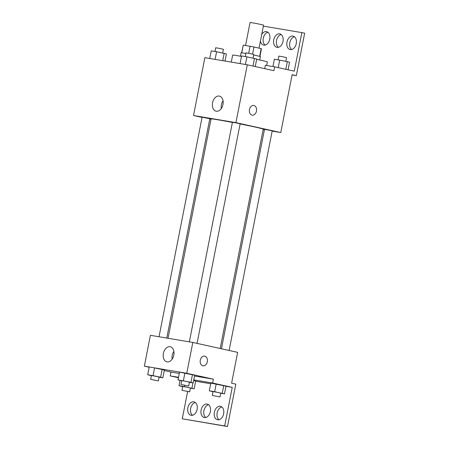 <?xml version="1.0" encoding="UTF-8"?>
<svg xmlns="http://www.w3.org/2000/svg" width="449" height="449" viewBox="0 0 449 449"><rect width="100%" height="100%" fill="white"/><g stroke="black" fill="none" stroke-linecap="round" stroke-linejoin="round"><path stroke-width="0.67" d="M259.051 48.127L263.569 25.099L256.856 23.601L250.071 22.45L245.552 45.484M241.77 52.769L243.274 45.102L253.988 47.005L261.447 48.711L259.949 56.344M243.274 45.102L241.618 52.746M240.44 56.22L241.124 52.729L245.929 53.453M253.646 54.946L260.414 56.518L259.73 60.003M248.695 53.296L250.076 46.241M259.674 56.271L261.178 48.599M252.602 54.082L253.988 47.005M266.667 65.487L267.368 61.883A17.691 0.449 -168.9 0 0 256.66 59.358M241.472 56.406A17.691 0.449 -168.9 0 0 232.655 55.075L231.274 62.108M202.061 117.402L193.525 115.511L204.873 57.668L247.281 64.796L273.907 70.684L274.665 66.828L294.28 71.166L301.846 32.603L304.652 33.226L296.329 75.64L292.125 74.714L280.777 132.556L272.156 131.108M210.985 119.372L209.739 119.097M166.775 338.063L209.818 118.699L202.101 117.183L159.025 336.761M264.399 129.8L263.142 129.593M193.525 115.511L235.933 122.639L280.777 132.556M229.119 350.467L272.201 130.883L268.362 130.03L264.483 129.368L221.441 348.772M197.06 343.378L240.136 123.795L236.303 122.942L232.425 122.28L189.343 341.857M220.195 348.491L263.226 129.149A26.575 0.679 -168.9 0 0 255.071 127.045A26.575 0.679 -168.9 0 0 240.114 123.93M232.397 122.425A26.575 0.679 -168.9 0 0 211.075 118.918L168.038 338.277M222.968 104.527A7.728 5.281 102.5 0 1 216.087 111.2A7.728 5.281 102.5 0 1 212.602 102.512A7.728 5.281 102.5 0 1 219.426 96.103A7.728 5.281 102.5 0 1 222.968 104.527M235.933 122.639L247.281 64.796M249.47 109.539A4.911 3.586 -80.5 0 1 253.786 105.47A4.911 3.586 -80.5 0 1 256.508 110.909A4.911 3.586 -80.5 0 1 252.158 115.163A4.911 3.586 -80.5 0 1 249.47 109.539M223.041 100.761A7.728 5.281 -77.5 0 0 221.329 108.501M252.158 115.157A4.911 3.586 99.5 0 0 256.508 110.909A4.911 3.586 99.5 0 0 253.786 105.47M292.08 74.927L296.329 75.64M263.367 26.137L301.846 32.603M265.106 45.085A6.881 4.698 102.5 0 1 263.333 37.985A6.881 4.698 102.5 0 1 267.935 32.294M291.614 49.542A6.881 4.698 102.5 0 1 289.841 42.442A6.881 4.698 102.5 0 1 294.443 36.751M278.358 47.313A6.881 4.698 102.5 0 1 276.584 40.214A6.881 4.698 102.5 0 1 281.186 34.522M264.714 68.652L265.376 65.268L274.665 66.828M261.756 34.343A6.881 4.698 102.5 0 1 266.605 31.666A6.881 4.698 102.5 0 1 269.759 39.164A6.881 4.698 102.5 0 1 263.636 45.096A6.881 4.698 102.5 0 1 260.437 41.067M296.261 43.615A6.881 4.698 102.5 0 1 290.138 49.553A6.881 4.698 102.5 0 1 287.034 41.824A6.881 4.698 102.5 0 1 293.113 36.122A6.881 4.698 102.5 0 1 296.261 43.615M283.01 41.387A6.881 4.698 102.5 0 1 276.887 47.325A6.881 4.698 102.5 0 1 273.783 39.596A6.881 4.698 102.5 0 1 279.856 33.894A6.881 4.698 102.5 0 1 283.01 41.387M149.169 367.226L144.348 366.159L150.404 335.313L192.812 342.441L237.65 352.353L231.6 383.205L235.804 384.131L227.48 426.55L182.272 418.805L187.62 391.545M179.269 373.445L170.974 372.047L170.216 375.903L178.433 377.721M170.974 372.047L164.278 370.565M192.464 374.584L179.521 372.154L194.686 375.218L192.464 374.584L190.948 382.301L193.177 382.935L189.422 382.301M194.686 375.218L193.177 382.935M154.557 367.956L162.14 369.488L154.557 367.956L153.042 375.667L160.624 377.205L162.852 377.839L159.098 377.205M164.368 370.122L162.14 369.488L164.368 370.122L162.852 377.839M144.348 366.159L186.762 373.287L213.382 379.175L194.535 376.009M173.791 355.176A7.728 5.281 102.5 0 1 166.91 361.849A7.728 5.281 102.5 0 1 163.425 353.161A7.728 5.281 102.5 0 1 170.25 346.751A7.728 5.281 102.5 0 1 173.791 355.176M186.762 373.287L192.812 342.441M200.293 360.188A4.911 3.586 -80.5 0 1 204.615 356.119A4.911 3.586 -80.5 0 1 207.337 361.557A4.911 3.586 -80.5 0 1 202.982 365.806A4.911 3.586 -80.5 0 1 200.293 360.188M213.382 379.175L212.63 383.031L232.245 387.369L224.68 425.933L227.48 426.55M202.982 365.806A4.911 3.586 99.5 0 0 207.331 361.557A4.911 3.586 99.5 0 0 204.609 356.119M173.864 351.41A7.728 5.281 -77.5 0 0 172.152 359.149M224.68 425.933L182.272 418.805M205.732 417.503A6.881 4.698 102.5 0 1 203.958 410.403A6.881 4.698 102.5 0 1 208.561 404.712M218.983 419.731A6.881 4.698 102.5 0 1 217.159 412.867A6.881 4.698 102.5 0 1 221.812 406.94M192.481 415.274A6.881 4.698 102.5 0 1 190.657 408.41A6.881 4.698 102.5 0 1 195.309 402.484M212.63 383.031L193.777 379.865M178.517 377.3L170.216 375.903M195.669 381.066L193.654 380.494L195.669 381.066L194.159 388.783L190.404 388.149M225.993 386.168L210.828 383.098L225.993 386.168L224.478 393.88L220.728 393.245M232.245 387.369L225.965 386.314M210.699 383.749L195.641 381.218M210.385 411.576A6.881 4.698 102.5 0 1 204.261 417.514A6.881 4.698 102.5 0 1 201.158 409.785A6.881 4.698 102.5 0 1 207.23 404.083A6.881 4.698 102.5 0 1 210.385 411.576M214.358 412.244A6.881 4.698 102.5 0 1 220.481 406.311A6.881 4.698 102.5 0 1 223.585 414.04A6.881 4.698 102.5 0 1 217.512 419.742A6.881 4.698 102.5 0 1 214.358 412.244M187.85 407.793A6.881 4.698 102.5 0 1 193.979 401.855A6.881 4.698 102.5 0 1 197.083 409.583A6.881 4.698 102.5 0 1 191.005 415.286A6.881 4.698 102.5 0 1 187.85 407.793M151.38 375.701L147.687 374.769L153.042 375.667M158.374 380.915L159.126 377.059L155.292 376.206L151.414 375.544L150.656 379.399L158.374 380.915L150.656 379.399M160.624 377.205L162.14 369.488M147.687 374.769L149.203 367.058M181.705 380.797L178.012 379.865L190.948 382.301M188.692 386.011L189.45 382.155L185.611 381.302L181.738 380.64L180.981 384.496L188.692 386.011L180.981 384.496M178.012 379.865L179.521 372.154M183.366 380.763L184.881 373.052M182.687 386.645L178.994 385.713L184.348 386.611L194.159 388.783M189.674 391.859L190.432 388.003L186.593 387.15L182.715 386.488L181.963 390.344L189.674 391.859L181.963 390.344M191.931 388.149L192.963 382.896M178.994 385.713L180.027 380.438M184.348 386.611L184.606 385.309M213.011 391.741L209.313 390.81L214.673 391.708L224.478 393.88M219.999 396.955L220.756 393.099L216.918 392.246L213.039 391.584L212.282 395.44L219.999 396.955L212.282 395.44M222.255 393.245L223.765 385.534M209.313 390.81L210.828 383.098M214.673 391.708L216.182 383.996M209.739 58.488L211.238 50.855L216.592 51.753L226.403 53.919L225.005 61.053M222.726 60.671L224.174 53.285M215.093 59.391L216.592 51.753M222.71 52.988L223.434 49.289L219.595 48.43L215.722 47.774L214.992 51.483M240.063 63.584L241.562 55.951L246.916 56.849L256.727 59.015L255.245 66.559M252.995 66.059L254.499 58.381M245.418 64.488L246.916 56.849M253.028 58.089L253.758 54.385L249.919 53.532L246.041 52.87L245.317 56.58M272.936 66.536L274.378 59.184L287.315 61.614L289.543 62.248L288.062 69.791M285.811 69.292L287.315 61.614M278.257 67.625L279.733 60.082M285.85 61.317L286.574 57.618L282.735 56.759L278.857 56.103L278.133 59.812"/></g></svg>

